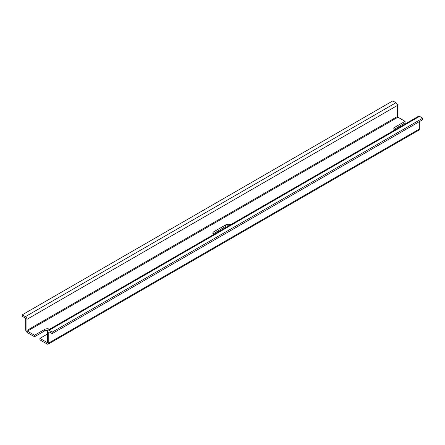 <?xml version="1.0" encoding="UTF-8"?>
<svg xmlns="http://www.w3.org/2000/svg" width="445" height="445" viewBox="0 0 445 445"><rect width="100%" height="100%" fill="white"/><g stroke="black" fill="none" stroke-linecap="round" stroke-linejoin="round"><path stroke-width="0.67" d="M228.819 225.765A3.81 2.203 0 0 0 225.665 226.394L213.049 233.975M230.649 224.708A3.81 2.203 0 0 0 225.665 224.909L213.945 231.678A3.81 2.203 0 0 0 212.827 233.236A3.81 2.203 0 0 0 213.589 234.554M39.922 338.372L39.922 339.858L47.07 343.985A2.42 1.396 -120 0 0 48.277 344.102A2.42 1.396 -120 0 0 48.778 342.995L48.778 332.421A0.968 0.556 -120 0 1 48.978 331.976A0.968 0.556 -120 0 1 49.462 332.026L52.204 333.605L52.204 332.126L49.033 330.296A2.18 1.257 -120 0 0 47.949 330.19A2.18 1.257 -120 0 0 47.493 331.186L47.493 342.255L47.07 342.5L39.922 338.372L47.493 334M47.843 330.262L44.672 330.891L34.532 336.743L34.532 335.263L27.384 331.136A0.606 0.35 -120 0 1 26.956 330.396L26.956 319.326A2.18 1.257 -120 0 0 25.415 316.662L22.25 314.832L22.25 316.312L24.987 317.897A0.968 0.556 -120 0 1 25.671 319.082L25.671 329.656A2.42 1.396 -120 0 0 27.384 332.621L34.532 336.743M394.042 129.478L405.078 122.809L405.078 121.329L397.93 117.202L27.384 331.136M49.656 329.2A3.81 2.203 0 0 0 44.672 329.406L34.532 335.263M394.938 128.666L394.938 127.181A3.81 2.203 0 0 0 393.819 128.739A3.81 2.203 0 0 0 394.582 130.057M394.938 127.181L405.078 121.329M52.204 333.605L422.75 119.672L422.75 118.192L419.585 116.362A2.18 1.257 -120 0 0 418.495 116.256L47.949 330.19M48.277 344.102L418.823 130.168A2.42 1.396 -120 0 0 419.329 129.061L419.329 121.646M47.07 342.5A0.606 0.35 -120 0 0 47.493 342.255M22.25 314.832L392.796 100.898L395.967 102.728L25.415 316.662M397.93 117.202A0.606 0.35 -120 0 1 397.507 116.462L397.507 105.393A2.18 1.257 -120 0 0 395.967 102.728M422.75 118.192L52.204 332.126M225.665 226.394L225.665 224.909M213.945 233.163L213.945 231.678M419.329 129.061L48.778 342.995M44.672 330.891L44.672 329.406M397.507 116.462L26.956 330.396M419.585 116.362L49.033 330.296M49.462 332.026L48.778 332.421M397.507 105.393L26.956 319.326"/></g></svg>
